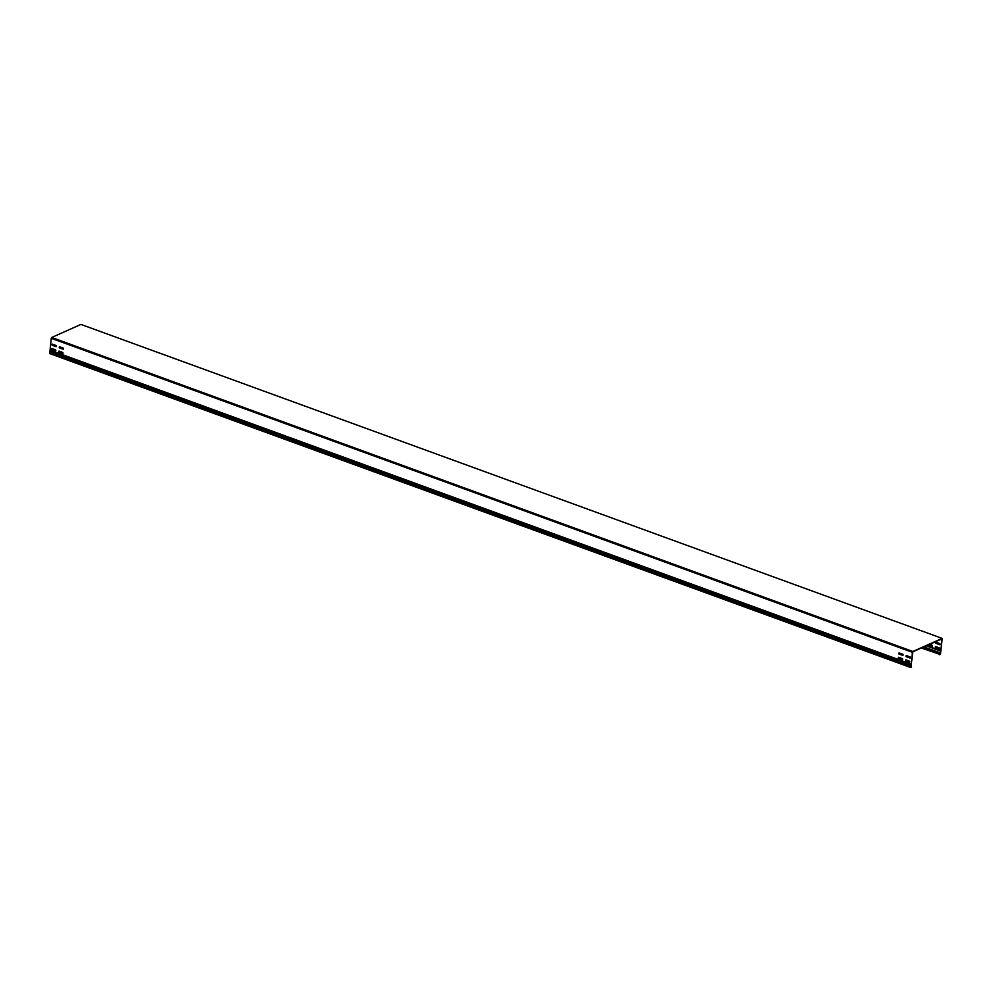 <?xml version="1.0" encoding="UTF-8"?>
<svg xmlns="http://www.w3.org/2000/svg" width="992" height="992" viewBox="0 0 992 992"><rect width="100%" height="100%" fill="white"/><g stroke="black" fill="none" stroke-linecap="round" stroke-linejoin="round"><path stroke-width="1.49" d="M902.968 654.323L899.112 652.91A0.868 0.682 65.9 0 0 898.988 654.038L902.844 655.439A0.868 0.682 65.9 0 0 902.968 654.323M902.484 658.663L898.628 657.25A0.868 0.682 65.9 0 0 898.492 658.378L902.348 659.779A0.868 0.682 65.9 0 0 902.484 658.663M909.652 661.28A0.868 0.682 65.9 0 1 909.528 662.396L905.671 660.994A0.868 0.682 65.9 0 1 905.795 659.866L909.652 661.28M910.148 656.94A0.868 0.682 65.9 0 1 910.011 658.056L906.155 656.654A0.868 0.682 65.9 0 1 906.291 655.526L910.148 656.94M55.688 349.866L51.832 348.465A0.868 0.682 65.9 0 0 51.708 349.593L55.564 350.994A0.868 0.682 65.9 0 0 55.688 349.866M56.172 345.526L52.316 344.125A0.868 0.682 65.9 0 0 52.192 345.253L56.048 346.654A0.868 0.682 65.9 0 0 56.172 345.526M62.868 352.482L59.012 351.081A0.868 0.682 65.9 0 0 58.888 352.21L62.744 353.611A0.868 0.682 65.9 0 0 62.868 352.482M63.352 348.142L59.495 346.741A0.868 0.682 65.9 0 0 59.371 347.87L63.228 349.271A0.868 0.682 65.9 0 0 63.352 348.142M928.227 644.936A0.868 0.682 65.9 0 0 928.289 645.06L932.145 646.474A0.868 0.682 65.9 0 0 932.269 645.346L929.541 644.354M939.449 647.962A0.868 0.682 65.9 0 1 939.325 649.09L935.468 647.677A0.868 0.682 65.9 0 1 935.592 646.561L939.449 647.962M939.932 643.622A0.868 0.682 65.9 0 1 939.808 644.75L935.952 643.337A0.868 0.682 65.9 0 1 936.076 642.221L939.932 643.622M942.078 638.439L912.876 651.484L51.745 337.466L80.935 324.421L942.239 638.426L80.935 324.421M942.239 638.426L940.317 654.497L921.332 648.012M922.758 647.379L940.528 653.864L939.771 654.732M939.808 654.422L921.742 647.826M49.6 353.152L50.059 350.56L911.202 664.578L910.743 667.182L49.6 353.152L910.78 667.492M50.059 350.56L51.262 338.284L912.404 652.314L912.876 651.484M51.745 337.466L51.262 338.284M940.528 653.864L942.115 638.761L912.851 651.806L910.941 667.083L911.574 667.331L910.743 667.182M911.202 664.578L912.404 652.314M911.611 667.021L910.978 666.785M940.354 654.174L922.3 647.59M940.614 653.17L923.639 646.982M923.837 646.896L940.565 652.996M926.243 645.829L940.751 651.124M926.664 645.631L940.875 650.814M911.078 664.119L49.947 350.102M49.898 351.912L911.04 665.942M49.674 352.458L910.817 666.488M49.736 353.574L910.879 667.591"/></g></svg>
